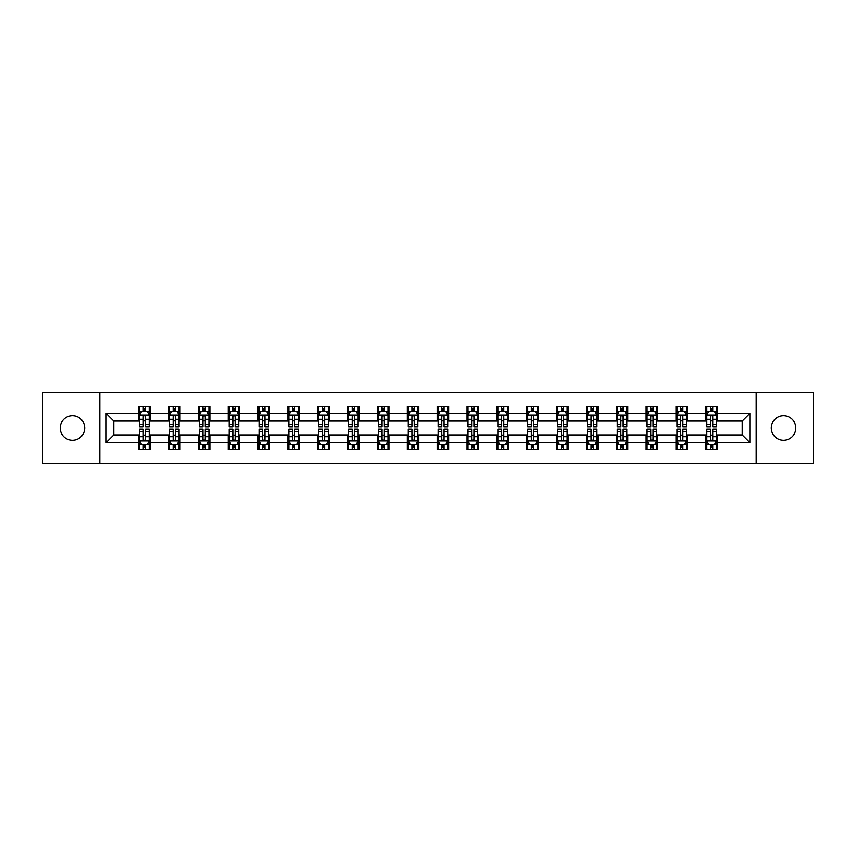 <?xml version="1.0" encoding="UTF-8"?>
<svg xmlns="http://www.w3.org/2000/svg" width="856" height="856" viewBox="0 0 856 856"><rect width="100%" height="100%" fill="white"/><g stroke="black" fill="none" stroke-linecap="round" stroke-linejoin="round"><path stroke-width="1.28" d="M783.54 415.749A12.252 12.252 0 0 0 771.288 428A12.252 12.252 0 0 0 783.54 440.252A12.252 12.252 0 0 0 795.791 428A12.252 12.252 0 0 0 783.54 415.749M72.46 415.749A12.252 12.252 0 0 0 60.209 428A12.252 12.252 0 0 0 72.46 440.252A12.252 12.252 0 0 0 84.712 428A12.252 12.252 0 0 0 72.46 415.749M756.18 463.396L813.2 463.396L813.2 392.604L756.18 392.604L756.18 463.396L99.82 463.396L99.82 392.604L42.8 392.604L42.8 463.396L99.82 463.396M756.18 392.604L99.82 392.604M717.328 413.459L717.328 406.472L705.847 406.472L705.847 413.459L687.475 413.459L687.475 406.472L675.994 406.472L675.994 413.459L657.633 413.459L657.633 406.472L646.141 406.472L646.141 413.459L627.78 413.459L627.78 406.472L616.299 406.472L616.299 413.459L597.927 413.459L597.927 406.472L586.446 406.472L586.446 413.459L568.074 413.459L568.074 406.472L556.593 406.472L556.593 413.459L538.221 413.459L538.221 406.472L526.74 406.472L526.74 413.459L508.368 413.459L508.368 406.472L496.887 406.472L496.887 413.459L478.515 413.459L478.515 406.472L467.034 406.472L467.034 413.459L448.662 413.459L448.662 406.472L437.181 406.472L437.181 413.459L418.819 413.459L418.819 406.472L407.338 406.472L407.338 413.459L388.966 413.459L388.966 406.472L377.485 406.472L377.485 413.459L359.113 413.459L359.113 406.472L347.632 406.472L347.632 413.459L329.26 413.459L329.26 406.472L317.779 406.472L317.779 413.459L299.407 413.459L299.407 406.472L287.926 406.472L287.926 413.459L269.554 413.459L269.554 406.472L258.073 406.472L258.073 413.459L239.701 413.459L239.701 406.472L228.22 406.472L228.22 413.459L209.859 413.459L209.859 406.472L198.367 406.472L198.367 413.459L180.006 413.459L180.006 406.472L168.525 406.472L168.525 413.459L150.153 413.459L150.153 406.472L138.672 406.472L138.672 413.459L106.144 413.459L106.144 442.541L113.794 434.891L138.672 434.891L138.672 449.528L150.153 449.528L150.153 434.891L168.525 434.891L168.525 449.528L180.006 449.528L180.006 434.891L198.367 434.891L198.367 449.528L209.859 449.528L209.859 434.891L228.22 434.891L228.22 449.528L239.701 449.528L239.701 434.891L258.073 434.891L258.073 449.528L269.554 449.528L269.554 434.891L287.926 434.891L287.926 449.528L299.407 449.528L299.407 434.891L317.779 434.891L317.779 449.528L329.26 449.528L329.26 434.891L347.632 434.891L347.632 449.528L359.113 449.528L359.113 434.891L377.485 434.891L377.485 449.528L388.966 449.528L388.966 434.891L407.338 434.891L407.338 449.528L418.819 449.528L418.819 434.891L437.181 434.891L437.181 449.528L448.662 449.528L448.662 434.891L467.034 434.891L467.034 449.528L478.515 449.528L478.515 434.891L496.887 434.891L496.887 449.528L508.368 449.528L508.368 434.891L526.74 434.891L526.74 449.528L538.221 449.528L538.221 434.891L556.593 434.891L556.593 449.528L568.074 449.528L568.074 434.891L586.446 434.891L586.446 449.528L597.927 449.528L597.927 434.891L616.299 434.891L616.299 449.528L627.78 449.528L627.78 434.891L646.141 434.891L646.141 449.528L657.633 449.528L657.633 434.891L675.994 434.891L675.994 449.528L687.475 449.528L687.475 434.891L705.847 434.891L705.847 449.528L717.328 449.528L717.328 434.891L742.206 434.891L742.206 421.109L717.328 421.109L717.328 413.459L749.856 413.459L749.856 442.541L717.328 442.541M705.847 442.541L687.475 442.541M675.994 442.541L657.633 442.541M646.141 442.541L627.78 442.541M616.299 442.541L597.927 442.541M586.446 442.541L568.074 442.541M556.593 442.541L538.221 442.541M526.74 442.541L508.368 442.541M496.887 442.541L478.515 442.541M467.034 442.541L448.662 442.541M437.181 442.541L418.819 442.541M407.338 442.541L388.966 442.541M377.485 442.541L359.113 442.541M347.632 442.541L329.26 442.541M317.779 442.541L299.407 442.541M287.926 442.541L269.554 442.541M258.073 442.541L239.701 442.541M228.22 442.541L209.859 442.541M198.367 442.541L180.006 442.541M168.525 442.541L150.153 442.541M138.672 442.541L106.144 442.541M705.847 413.459L705.847 421.109L687.475 421.109L687.475 413.459M675.994 413.459L675.994 421.109L657.633 421.109L657.633 413.459M646.141 413.459L646.141 421.109L627.78 421.109L627.78 413.459M616.299 413.459L616.299 421.109L597.927 421.109L597.927 413.459M586.446 413.459L586.446 421.109L568.074 421.109L568.074 413.459M556.593 413.459L556.593 421.109L538.221 421.109L538.221 413.459M526.74 413.459L526.74 421.109L508.368 421.109L508.368 413.459M496.887 413.459L496.887 421.109L478.515 421.109L478.515 413.459M467.034 413.459L467.034 421.109L448.662 421.109L448.662 413.459M437.181 413.459L437.181 421.109L418.819 421.109L418.819 413.459M407.338 413.459L407.338 421.109L388.966 421.109L388.966 413.459M377.485 413.459L377.485 421.109L359.113 421.109L359.113 413.459M347.632 413.459L347.632 421.109L329.26 421.109L329.26 413.459M317.779 413.459L317.779 421.109L299.407 421.109L299.407 413.459M287.926 413.459L287.926 421.109L269.554 421.109L269.554 413.459M258.073 413.459L258.073 421.109L239.701 421.109L239.701 413.459M228.22 413.459L228.22 421.109L209.859 421.109L209.859 413.459M198.367 413.459L198.367 421.109L180.006 421.109L180.006 413.459M168.525 413.459L168.525 421.109L150.153 421.109L150.153 413.459M138.672 413.459L138.672 421.109L113.794 421.109L106.144 413.459M113.794 421.109L113.794 434.891M749.856 442.541L742.206 434.891M742.206 421.109L749.856 413.459M138.672 411.255L139.624 411.255M143.262 411.255L145.563 411.255M149.19 411.255L150.153 411.255M138.672 420.917L139.624 420.917M143.262 420.917L145.563 420.917M149.19 420.917L150.153 420.917M138.672 435.083L139.624 435.083M143.262 435.083L145.563 435.083M149.19 435.083L150.153 435.083M138.672 444.745L139.624 444.745M143.262 444.745L145.563 444.745M149.19 444.745L150.153 444.745M168.525 435.083L169.477 435.083M173.115 435.083L175.405 435.083M179.043 435.083L180.006 435.083M168.525 444.745L169.477 444.745M173.115 444.745L175.405 444.745M179.043 444.745L180.006 444.745M168.525 411.255L169.477 411.255M173.115 411.255L175.405 411.255M179.043 411.255L180.006 411.255M168.525 420.917L169.477 420.917M173.115 420.917L175.405 420.917M179.043 420.917L180.006 420.917M198.367 435.083L199.33 435.083M202.968 435.083L205.258 435.083M208.896 435.083L209.859 435.083M198.367 444.745L199.33 444.745M202.968 444.745L205.258 444.745M208.896 444.745L209.859 444.745M198.367 411.255L199.33 411.255M202.968 411.255L205.258 411.255M208.896 411.255L209.859 411.255M198.367 420.917L199.33 420.917M202.968 420.917L205.258 420.917M208.896 420.917L209.859 420.917M228.22 435.083L229.183 435.083M232.821 435.083L235.111 435.083M238.749 435.083L239.701 435.083M228.22 444.745L229.183 444.745M232.821 444.745L235.111 444.745M238.749 444.745L239.701 444.745M228.22 411.255L229.183 411.255M232.821 411.255L235.111 411.255M238.749 411.255L239.701 411.255M228.22 420.917L229.183 420.917M232.821 420.917L235.111 420.917M238.749 420.917L239.701 420.917M258.073 435.083L259.036 435.083M262.664 435.083L264.964 435.083M268.602 435.083L269.554 435.083M258.073 444.745L259.036 444.745M262.664 444.745L264.964 444.745M268.602 444.745L269.554 444.745M258.073 411.255L259.036 411.255M262.664 411.255L264.964 411.255M268.602 411.255L269.554 411.255M258.073 420.917L259.036 420.917M262.664 420.917L264.964 420.917M268.602 420.917L269.554 420.917M287.926 435.083L288.889 435.083M292.517 435.083L294.817 435.083M298.455 435.083L299.407 435.083M287.926 444.745L288.889 444.745M292.517 444.745L294.817 444.745M298.455 444.745L299.407 444.745M287.926 411.255L288.889 411.255M292.517 411.255L294.817 411.255M298.455 411.255L299.407 411.255M287.926 420.917L288.889 420.917M292.517 420.917L294.817 420.917M298.455 420.917L299.407 420.917M317.779 435.083L318.732 435.083M322.37 435.083L324.67 435.083M328.308 435.083L329.26 435.083M317.779 444.745L318.732 444.745M322.37 444.745L324.67 444.745M328.308 444.745L329.26 444.745M317.779 411.255L318.732 411.255M322.37 411.255L324.67 411.255M328.308 411.255L329.26 411.255M317.779 420.917L318.732 420.917M322.37 420.917L324.67 420.917M328.308 420.917L329.26 420.917M347.632 435.083L348.585 435.083M352.223 435.083L354.523 435.083M358.15 435.083L359.113 435.083M347.632 444.745L348.585 444.745M352.223 444.745L354.523 444.745M358.15 444.745L359.113 444.745M347.632 411.255L348.585 411.255M352.223 411.255L354.523 411.255M358.15 411.255L359.113 411.255M347.632 420.917L348.585 420.917M352.223 420.917L354.523 420.917M358.15 420.917L359.113 420.917M377.485 435.083L378.438 435.083M382.076 435.083L384.376 435.083M388.003 435.083L388.966 435.083M377.485 444.745L378.438 444.745M382.076 444.745L384.376 444.745M388.003 444.745L388.966 444.745M377.485 411.255L378.438 411.255M382.076 411.255L384.376 411.255M388.003 411.255L388.966 411.255M377.485 420.917L378.438 420.917M382.076 420.917L384.376 420.917M388.003 420.917L388.966 420.917M407.338 435.083L408.291 435.083M411.929 435.083L414.218 435.083M417.856 435.083L418.819 435.083M407.338 444.745L408.291 444.745M411.929 444.745L414.218 444.745M417.856 444.745L418.819 444.745M407.338 411.255L408.291 411.255M411.929 411.255L414.218 411.255M417.856 411.255L418.819 411.255M407.338 420.917L408.291 420.917M411.929 420.917L414.218 420.917M417.856 420.917L418.819 420.917M437.181 435.083L438.144 435.083M441.782 435.083L444.071 435.083M447.709 435.083L448.662 435.083M437.181 444.745L438.144 444.745M441.782 444.745L444.071 444.745M447.709 444.745L448.662 444.745M437.181 411.255L438.144 411.255M441.782 411.255L444.071 411.255M447.709 411.255L448.662 411.255M437.181 420.917L438.144 420.917M441.782 420.917L444.071 420.917M447.709 420.917L448.662 420.917M467.034 435.083L467.997 435.083M471.624 435.083L473.924 435.083M477.562 435.083L478.515 435.083M467.034 444.745L467.997 444.745M471.624 444.745L473.924 444.745M477.562 444.745L478.515 444.745M467.034 411.255L467.997 411.255M471.624 411.255L473.924 411.255M477.562 411.255L478.515 411.255M467.034 420.917L467.997 420.917M471.624 420.917L473.924 420.917M477.562 420.917L478.515 420.917M496.887 435.083L497.85 435.083M501.477 435.083L503.777 435.083M507.415 435.083L508.368 435.083M496.887 444.745L497.85 444.745M501.477 444.745L503.777 444.745M507.415 444.745L508.368 444.745M496.887 411.255L497.85 411.255M501.477 411.255L503.777 411.255M507.415 411.255L508.368 411.255M496.887 420.917L497.85 420.917M501.477 420.917L503.777 420.917M507.415 420.917L508.368 420.917M526.74 435.083L527.692 435.083M531.33 435.083L533.63 435.083M537.268 435.083L538.221 435.083M526.74 444.745L527.692 444.745M531.33 444.745L533.63 444.745M537.268 444.745L538.221 444.745M526.74 411.255L527.692 411.255M531.33 411.255L533.63 411.255M537.268 411.255L538.221 411.255M526.74 420.917L527.692 420.917M531.33 420.917L533.63 420.917M537.268 420.917L538.221 420.917M556.593 435.083L557.545 435.083M561.183 435.083L563.483 435.083M567.111 435.083L568.074 435.083M556.593 444.745L557.545 444.745M561.183 444.745L563.483 444.745M567.111 444.745L568.074 444.745M556.593 411.255L557.545 411.255M561.183 411.255L563.483 411.255M567.111 411.255L568.074 411.255M556.593 420.917L557.545 420.917M561.183 420.917L563.483 420.917M567.111 420.917L568.074 420.917M586.446 435.083L587.398 435.083M591.036 435.083L593.336 435.083M596.964 435.083L597.927 435.083M586.446 444.745L587.398 444.745M591.036 444.745L593.336 444.745M596.964 444.745L597.927 444.745M586.446 411.255L587.398 411.255M591.036 411.255L593.336 411.255M596.964 411.255L597.927 411.255M586.446 420.917L587.398 420.917M591.036 420.917L593.336 420.917M596.964 420.917L597.927 420.917M616.299 435.083L617.251 435.083M620.889 435.083L623.179 435.083M626.817 435.083L627.78 435.083M616.299 444.745L617.251 444.745M620.889 444.745L623.179 444.745M626.817 444.745L627.78 444.745M616.299 411.255L617.251 411.255M620.889 411.255L623.179 411.255M626.817 411.255L627.78 411.255M616.299 420.917L617.251 420.917M620.889 420.917L623.179 420.917M626.817 420.917L627.78 420.917M646.141 435.083L647.104 435.083M650.742 435.083L653.032 435.083M656.67 435.083L657.633 435.083M646.141 444.745L647.104 444.745M650.742 444.745L653.032 444.745M656.67 444.745L657.633 444.745M646.141 411.255L647.104 411.255M650.742 411.255L653.032 411.255M656.67 411.255L657.633 411.255M646.141 420.917L647.104 420.917M650.742 420.917L653.032 420.917M656.67 420.917L657.633 420.917M675.994 435.083L676.957 435.083M680.595 435.083L682.885 435.083M686.523 435.083L687.475 435.083M675.994 444.745L676.957 444.745M680.595 444.745L682.885 444.745M686.523 444.745L687.475 444.745M675.994 411.255L676.957 411.255M680.595 411.255L682.885 411.255M686.523 411.255L687.475 411.255M675.994 420.917L676.957 420.917M680.595 420.917L682.885 420.917M686.523 420.917L687.475 420.917M705.847 435.083L706.81 435.083M710.437 435.083L712.738 435.083M716.376 435.083L717.328 435.083M705.847 444.745L706.81 444.745M710.437 444.745L712.738 444.745M716.376 444.745L717.328 444.745M705.847 411.255L706.81 411.255M710.437 411.255L712.738 411.255M716.376 411.255L717.328 411.255M705.847 420.917L706.81 420.917M710.437 420.917L712.738 420.917M716.376 420.917L717.328 420.917M145.563 408.965L143.262 408.965M149.19 424.448L145.563 424.448L145.563 426.855L149.19 426.855L149.19 415.181L147.286 411.351L141.54 411.351L139.624 415.181L139.624 426.855L143.262 426.855L143.262 424.448L139.624 424.448M139.624 415.181L139.624 406.472M149.19 415.181L149.19 406.472M143.262 411.351L143.262 406.472M145.563 406.472L145.563 411.351M145.563 424.448L145.563 416.615C144.792 415.139 144.033 415.139 143.262 416.615L143.262 424.448M143.262 447.035L145.563 447.035M139.624 431.552L143.262 431.552L143.262 429.145L139.624 429.145L139.624 440.819L141.54 444.649L147.286 444.649L149.19 440.819L149.19 429.145L145.563 429.145L145.563 431.552L149.19 431.552M149.19 440.819L149.19 449.528M139.624 440.819L139.624 449.528M145.563 444.649L145.563 449.528M143.262 449.528L143.262 444.649M143.262 431.552L143.262 439.385C144.022 440.861 144.792 440.861 145.563 439.385L145.563 431.552M175.405 408.965L173.115 408.965M179.043 424.448L175.405 424.448L175.405 426.855L179.043 426.855L179.043 415.181L177.128 411.351L171.393 411.351L169.477 415.181L169.477 426.855L173.115 426.855L173.115 424.448L169.477 424.448M169.477 415.181L169.477 406.472M179.043 415.181L179.043 406.472M173.115 411.351L173.115 406.472M175.405 406.472L175.405 411.351M175.405 424.448L175.405 416.615C174.645 415.139 173.875 415.139 173.115 416.615L173.115 424.448M205.258 408.965L202.968 408.965M208.896 424.448L205.258 424.448L205.258 426.855L208.896 426.855L208.896 415.181L206.981 411.351L201.246 411.351L199.33 415.181L199.33 426.855L202.968 426.855L202.968 424.448L199.33 424.448M199.33 415.181L199.33 406.472M208.896 415.181L208.896 406.472M202.968 411.351L202.968 406.472M205.258 406.472L205.258 411.351M205.258 424.448L205.258 416.615C204.498 415.139 203.728 415.139 202.968 416.615L202.968 424.448M173.115 447.035L175.405 447.035M169.477 431.552L173.115 431.552L173.115 429.145L169.477 429.145L169.477 440.819L171.393 444.649L177.128 444.649L179.043 440.819L179.043 429.145L175.405 429.145L175.405 431.552L179.043 431.552M179.043 440.819L179.043 449.528M169.477 440.819L169.477 449.528M175.405 444.649L175.405 449.528M173.115 449.528L173.115 444.649M173.115 431.552L173.115 439.385C173.875 440.861 174.645 440.861 175.405 439.385L175.405 431.552M202.968 447.035L205.258 447.035M199.33 431.552L202.968 431.552L202.968 429.145L199.33 429.145L199.33 440.819L201.246 444.649L206.981 444.649L208.896 440.819L208.896 429.145L205.258 429.145L205.258 431.552L208.896 431.552M208.896 440.819L208.896 449.528M199.33 440.819L199.33 449.528M205.258 444.649L205.258 449.528M202.968 449.528L202.968 444.649M202.968 431.552L202.968 439.385C203.728 440.861 204.498 440.861 205.258 439.385L205.258 431.552M235.111 408.965L232.821 408.965M238.749 424.448L235.111 424.448L235.111 426.855L238.749 426.855L238.749 415.181L236.834 411.351L231.099 411.351L229.183 415.181L229.183 426.855L232.821 426.855L232.821 424.448L229.183 424.448M229.183 415.181L229.183 406.472M238.749 415.181L238.749 406.472M232.821 411.351L232.821 406.472M235.111 406.472L235.111 411.351M235.111 424.448L235.111 416.615C234.351 415.139 233.581 415.139 232.821 416.615L232.821 424.448M264.964 408.965L262.664 408.965M268.602 424.448L264.964 424.448L264.964 426.855L268.602 426.855L268.602 415.181L266.687 411.351L260.941 411.351L259.036 415.181L259.036 426.855L262.664 426.855L262.664 424.448L259.036 424.448M259.036 415.181L259.036 406.472M268.602 415.181L268.602 406.472M262.664 411.351L262.664 406.472M264.964 406.472L264.964 411.351M264.964 424.448L264.964 416.615C264.204 415.139 263.434 415.139 262.664 416.615L262.664 424.448M294.817 408.965L292.517 408.965M298.455 424.448L294.817 424.448L294.817 426.855L298.455 426.855L298.455 415.181L296.54 411.351L290.794 411.351L288.889 415.181L288.889 426.855L292.517 426.855L292.517 424.448L288.889 424.448M288.889 415.181L288.889 406.472M298.455 415.181L298.455 406.472M292.517 411.351L292.517 406.472M294.817 406.472L294.817 411.351M294.817 424.448L294.817 416.615C294.047 415.139 293.287 415.139 292.517 416.615L292.517 424.448M232.821 447.035L235.111 447.035M229.183 431.552L232.821 431.552L232.821 429.145L229.183 429.145L229.183 440.819L231.099 444.649L236.834 444.649L238.749 440.819L238.749 429.145L235.111 429.145L235.111 431.552L238.749 431.552M238.749 440.819L238.749 449.528M229.183 440.819L229.183 449.528M235.111 444.649L235.111 449.528M232.821 449.528L232.821 444.649M232.821 431.552L232.821 439.385C233.581 440.861 234.351 440.861 235.111 439.385L235.111 431.552M262.664 447.035L264.964 447.035M259.036 431.552L262.664 431.552L262.664 429.145L259.036 429.145L259.036 440.819L260.941 444.649L266.687 444.649L268.602 440.819L268.602 429.145L264.964 429.145L264.964 431.552L268.602 431.552M268.602 440.819L268.602 449.528M259.036 440.819L259.036 449.528M264.964 444.649L264.964 449.528M262.664 449.528L262.664 444.649M262.664 431.552L262.664 439.385C263.434 440.861 264.194 440.861 264.964 439.385L264.964 431.552M292.517 447.035L294.817 447.035M288.889 431.552L292.517 431.552L292.517 429.145L288.889 429.145L288.889 440.819L290.794 444.649L296.54 444.649L298.455 440.819L298.455 429.145L294.817 429.145L294.817 431.552L298.455 431.552M298.455 440.819L298.455 449.528M288.889 440.819L288.889 449.528M294.817 444.649L294.817 449.528M292.517 449.528L292.517 444.649M292.517 431.552L292.517 439.385C293.287 440.861 294.047 440.861 294.817 439.385L294.817 431.552M324.67 408.965L322.37 408.965M328.308 424.448L324.67 424.448L324.67 426.855L328.308 426.855L328.308 415.181L326.393 411.351L320.647 411.351L318.732 415.181L318.732 426.855L322.37 426.855L322.37 424.448L318.732 424.448M318.732 415.181L318.732 406.472M328.308 415.181L328.308 406.472M322.37 411.351L322.37 406.472M324.67 406.472L324.67 411.351M324.67 424.448L324.67 416.615C323.9 415.139 323.14 415.139 322.37 416.615L322.37 424.448M322.37 447.035L324.67 447.035M318.732 431.552L322.37 431.552L322.37 429.145L318.732 429.145L318.732 440.819L320.647 444.649L326.393 444.649L328.308 440.819L328.308 429.145L324.67 429.145L324.67 431.552L328.308 431.552M328.308 440.819L328.308 449.528M318.732 440.819L318.732 449.528M324.67 444.649L324.67 449.528M322.37 449.528L322.37 444.649M322.37 431.552L322.37 439.385C323.14 440.861 323.9 440.861 324.67 439.385L324.67 431.552M354.523 408.965L352.223 408.965M358.15 424.448L354.523 424.448L354.523 426.855L358.15 426.855L358.15 415.181L356.246 411.351L350.5 411.351L348.585 415.181L348.585 426.855L352.223 426.855L352.223 424.448L348.585 424.448M348.585 415.181L348.585 406.472M358.15 415.181L358.15 406.472M352.223 411.351L352.223 406.472M354.523 406.472L354.523 411.351M354.523 424.448L354.523 416.615C353.753 415.139 352.993 415.139 352.223 416.615L352.223 424.448M352.223 447.035L354.523 447.035M348.585 431.552L352.223 431.552L352.223 429.145L348.585 429.145L348.585 440.819L350.5 444.649L356.246 444.649L358.15 440.819L358.15 429.145L354.523 429.145L354.523 431.552L358.15 431.552M358.15 440.819L358.15 449.528M348.585 440.819L348.585 449.528M354.523 444.649L354.523 449.528M352.223 449.528L352.223 444.649M352.223 431.552L352.223 439.385C352.982 440.861 353.753 440.861 354.523 439.385L354.523 431.552M384.376 408.965L382.076 408.965M388.003 424.448L384.376 424.448L384.376 426.855L388.003 426.855L388.003 415.181L386.088 411.351L380.353 411.351L378.438 415.181L378.438 426.855L382.076 426.855L382.076 424.448L378.438 424.448M378.438 415.181L378.438 406.472M388.003 415.181L388.003 406.472M382.076 411.351L382.076 406.472M384.376 406.472L384.376 411.351M384.376 424.448L384.376 416.615C383.606 415.139 382.846 415.139 382.076 416.615L382.076 424.448M382.076 447.035L384.376 447.035M378.438 431.552L382.076 431.552L382.076 429.145L378.438 429.145L378.438 440.819L380.353 444.649L386.088 444.649L388.003 440.819L388.003 429.145L384.376 429.145L384.376 431.552L388.003 431.552M388.003 440.819L388.003 449.528M378.438 440.819L378.438 449.528M384.376 444.649L384.376 449.528M382.076 449.528L382.076 444.649M382.076 431.552L382.076 439.385C382.835 440.861 383.606 440.861 384.376 439.385L384.376 431.552M414.218 408.965L411.929 408.965M417.856 424.448L414.218 424.448L414.218 426.855L417.856 426.855L417.856 415.181L415.941 411.351L410.206 411.351L408.291 415.181L408.291 426.855L411.929 426.855L411.929 424.448L408.291 424.448M408.291 415.181L408.291 406.472M417.856 415.181L417.856 406.472M411.929 411.351L411.929 406.472M414.218 406.472L414.218 411.351M414.218 424.448L414.218 416.615C413.459 415.139 412.688 415.139 411.929 416.615L411.929 424.448M411.929 447.035L414.218 447.035M408.291 431.552L411.929 431.552L411.929 429.145L408.291 429.145L408.291 440.819L410.206 444.649L415.941 444.649L417.856 440.819L417.856 429.145L414.218 429.145L414.218 431.552L417.856 431.552M417.856 440.819L417.856 449.528M408.291 440.819L408.291 449.528M414.218 444.649L414.218 449.528M411.929 449.528L411.929 444.649M411.929 431.552L411.929 439.385C412.688 440.861 413.459 440.861 414.218 439.385L414.218 431.552M444.071 408.965L441.782 408.965M447.709 424.448L444.071 424.448L444.071 426.855L447.709 426.855L447.709 415.181L445.794 411.351L440.059 411.351L438.144 415.181L438.144 426.855L441.782 426.855L441.782 424.448L438.144 424.448M438.144 415.181L438.144 406.472M447.709 415.181L447.709 406.472M441.782 411.351L441.782 406.472M444.071 406.472L444.071 411.351M444.071 424.448L444.071 416.615C443.312 415.139 442.541 415.139 441.782 416.615L441.782 424.448M441.782 447.035L444.071 447.035M438.144 431.552L441.782 431.552L441.782 429.145L438.144 429.145L438.144 440.819L440.059 444.649L445.794 444.649L447.709 440.819L447.709 429.145L444.071 429.145L444.071 431.552L447.709 431.552M447.709 440.819L447.709 449.528M438.144 440.819L438.144 449.528M444.071 444.649L444.071 449.528M441.782 449.528L441.782 444.649M441.782 431.552L441.782 439.385C442.541 440.861 443.312 440.861 444.071 439.385L444.071 431.552M473.924 408.965L471.624 408.965M477.562 424.448L473.924 424.448L473.924 426.855L477.562 426.855L477.562 415.181L475.647 411.351L469.912 411.351L467.997 415.181L467.997 426.855L471.624 426.855L471.624 424.448L467.997 424.448M467.997 415.181L467.997 406.472M477.562 415.181L477.562 406.472M471.624 411.351L471.624 406.472M473.924 406.472L473.924 411.351M473.924 424.448L473.924 416.615C473.165 415.139 472.394 415.139 471.624 416.615L471.624 424.448M471.624 447.035L473.924 447.035M467.997 431.552L471.624 431.552L471.624 429.145L467.997 429.145L467.997 440.819L469.912 444.649L475.647 444.649L477.562 440.819L477.562 429.145L473.924 429.145L473.924 431.552L477.562 431.552M477.562 440.819L477.562 449.528M467.997 440.819L467.997 449.528M473.924 444.649L473.924 449.528M471.624 449.528L471.624 444.649M471.624 431.552L471.624 439.385C472.394 440.861 473.154 440.861 473.924 439.385L473.924 431.552M503.777 408.965L501.477 408.965M507.415 424.448L503.777 424.448L503.777 426.855L507.415 426.855L507.415 415.181L505.5 411.351L499.754 411.351L497.85 415.181L497.85 426.855L501.477 426.855L501.477 424.448L497.85 424.448M497.85 415.181L497.85 406.472M507.415 415.181L507.415 406.472M501.477 411.351L501.477 406.472M503.777 406.472L503.777 411.351M503.777 424.448L503.777 416.615C503.018 415.139 502.247 415.139 501.477 416.615L501.477 424.448M501.477 447.035L503.777 447.035M497.85 431.552L501.477 431.552L501.477 429.145L497.85 429.145L497.85 440.819L499.754 444.649L505.5 444.649L507.415 440.819L507.415 429.145L503.777 429.145L503.777 431.552L507.415 431.552M507.415 440.819L507.415 449.528M497.85 440.819L497.85 449.528M503.777 444.649L503.777 449.528M501.477 449.528L501.477 444.649M501.477 431.552L501.477 439.385C502.247 440.861 503.007 440.861 503.777 439.385L503.777 431.552M533.63 408.965L531.33 408.965M537.268 424.448L533.63 424.448L533.63 426.855L537.268 426.855L537.268 415.181L535.353 411.351L529.607 411.351L527.692 415.181L527.692 426.855L531.33 426.855L531.33 424.448L527.692 424.448M527.692 415.181L527.692 406.472M537.268 415.181L537.268 406.472M531.33 411.351L531.33 406.472M533.63 406.472L533.63 411.351M533.63 424.448L533.63 416.615C532.86 415.139 532.1 415.139 531.33 416.615L531.33 424.448M531.33 447.035L533.63 447.035M527.692 431.552L531.33 431.552L531.33 429.145L527.692 429.145L527.692 440.819L529.607 444.649L535.353 444.649L537.268 440.819L537.268 429.145L533.63 429.145L533.63 431.552L537.268 431.552M537.268 440.819L537.268 449.528M527.692 440.819L527.692 449.528M533.63 444.649L533.63 449.528M531.33 449.528L531.33 444.649M531.33 431.552L531.33 439.385C532.1 440.861 532.86 440.861 533.63 439.385L533.63 431.552M563.483 408.965L561.183 408.965M567.111 424.448L563.483 424.448L563.483 426.855L567.111 426.855L567.111 415.181L565.206 411.351L559.46 411.351L557.545 415.181L557.545 426.855L561.183 426.855L561.183 424.448L557.545 424.448M557.545 415.181L557.545 406.472M567.111 415.181L567.111 406.472M561.183 411.351L561.183 406.472M563.483 406.472L563.483 411.351M563.483 424.448L563.483 416.615C562.713 415.139 561.953 415.139 561.183 416.615L561.183 424.448M561.183 447.035L563.483 447.035M557.545 431.552L561.183 431.552L561.183 429.145L557.545 429.145L557.545 440.819L559.46 444.649L565.206 444.649L567.111 440.819L567.111 429.145L563.483 429.145L563.483 431.552L567.111 431.552M567.111 440.819L567.111 449.528M557.545 440.819L557.545 449.528M563.483 444.649L563.483 449.528M561.183 449.528L561.183 444.649M561.183 431.552L561.183 439.385C561.953 440.861 562.713 440.861 563.483 439.385L563.483 431.552M593.336 408.965L591.036 408.965M596.964 424.448L593.336 424.448L593.336 426.855L596.964 426.855L596.964 415.181L595.059 411.351L589.313 411.351L587.398 415.181L587.398 426.855L591.036 426.855L591.036 424.448L587.398 424.448M587.398 415.181L587.398 406.472M596.964 415.181L596.964 406.472M591.036 411.351L591.036 406.472M593.336 406.472L593.336 411.351M593.336 424.448L593.336 416.615C592.566 415.139 591.806 415.139 591.036 416.615L591.036 424.448M591.036 447.035L593.336 447.035M587.398 431.552L591.036 431.552L591.036 429.145L587.398 429.145L587.398 440.819L589.313 444.649L595.059 444.649L596.964 440.819L596.964 429.145L593.336 429.145L593.336 431.552L596.964 431.552M596.964 440.819L596.964 449.528M587.398 440.819L587.398 449.528M593.336 444.649L593.336 449.528M591.036 449.528L591.036 444.649M591.036 431.552L591.036 439.385C591.796 440.861 592.566 440.861 593.336 439.385L593.336 431.552M623.179 408.965L620.889 408.965M626.817 424.448L623.179 424.448L623.179 426.855L626.817 426.855L626.817 415.181L624.901 411.351L619.166 411.351L617.251 415.181L617.251 426.855L620.889 426.855L620.889 424.448L617.251 424.448M617.251 415.181L617.251 406.472M626.817 415.181L626.817 406.472M620.889 411.351L620.889 406.472M623.179 406.472L623.179 411.351M623.179 424.448L623.179 416.615C622.419 415.139 621.649 415.139 620.889 416.615L620.889 424.448M620.889 447.035L623.179 447.035M617.251 431.552L620.889 431.552L620.889 429.145L617.251 429.145L617.251 440.819L619.166 444.649L624.901 444.649L626.817 440.819L626.817 429.145L623.179 429.145L623.179 431.552L626.817 431.552M626.817 440.819L626.817 449.528M617.251 440.819L617.251 449.528M623.179 444.649L623.179 449.528M620.889 449.528L620.889 444.649M620.889 431.552L620.889 439.385C621.649 440.861 622.419 440.861 623.179 439.385L623.179 431.552M653.032 408.965L650.742 408.965M656.67 424.448L653.032 424.448L653.032 426.855L656.67 426.855L656.67 415.181L654.754 411.351L649.019 411.351L647.104 415.181L647.104 426.855L650.742 426.855L650.742 424.448L647.104 424.448M647.104 415.181L647.104 406.472M656.67 415.181L656.67 406.472M650.742 411.351L650.742 406.472M653.032 406.472L653.032 411.351M653.032 424.448L653.032 416.615C652.272 415.139 651.502 415.139 650.742 416.615L650.742 424.448M650.742 447.035L653.032 447.035M647.104 431.552L650.742 431.552L650.742 429.145L647.104 429.145L647.104 440.819L649.019 444.649L654.754 444.649L656.67 440.819L656.67 429.145L653.032 429.145L653.032 431.552L656.67 431.552M656.67 440.819L656.67 449.528M647.104 440.819L647.104 449.528M653.032 444.649L653.032 449.528M650.742 449.528L650.742 444.649M650.742 431.552L650.742 439.385C651.502 440.861 652.272 440.861 653.032 439.385L653.032 431.552M682.885 408.965L680.595 408.965M686.523 424.448L682.885 424.448L682.885 426.855L686.523 426.855L686.523 415.181L684.607 411.351L678.872 411.351L676.957 415.181L676.957 426.855L680.595 426.855L680.595 424.448L676.957 424.448M676.957 415.181L676.957 406.472M686.523 415.181L686.523 406.472M680.595 411.351L680.595 406.472M682.885 406.472L682.885 411.351M682.885 424.448L682.885 416.615C682.125 415.139 681.355 415.139 680.595 416.615L680.595 424.448M680.595 447.035L682.885 447.035M676.957 431.552L680.595 431.552L680.595 429.145L676.957 429.145L676.957 440.819L678.872 444.649L684.607 444.649L686.523 440.819L686.523 429.145L682.885 429.145L682.885 431.552L686.523 431.552M686.523 440.819L686.523 449.528M676.957 440.819L676.957 449.528M682.885 444.649L682.885 449.528M680.595 449.528L680.595 444.649M680.595 431.552L680.595 439.385C681.355 440.861 682.125 440.861 682.885 439.385L682.885 431.552M712.738 408.965L710.437 408.965M716.376 424.448L712.738 424.448L712.738 426.855L716.376 426.855L716.376 415.181L714.46 411.351L708.715 411.351L706.81 415.181L706.81 426.855L710.437 426.855L710.437 424.448L706.81 424.448M706.81 415.181L706.81 406.472M716.376 415.181L716.376 406.472M710.437 411.351L710.437 406.472M712.738 406.472L712.738 411.351M712.738 424.448L712.738 416.615C711.978 415.139 711.208 415.139 710.437 416.615L710.437 424.448M710.437 447.035L712.738 447.035M706.81 431.552L710.437 431.552L710.437 429.145L706.81 429.145L706.81 440.819L708.715 444.649L714.46 444.649L716.376 440.819L716.376 429.145L712.738 429.145L712.738 431.552L716.376 431.552M716.376 440.819L716.376 449.528M706.81 440.819L706.81 449.528M712.738 444.649L712.738 449.528M710.437 449.528L710.437 444.649M710.437 431.552L710.437 439.385C711.208 440.861 711.967 440.861 712.738 439.385L712.738 431.552M149.147 415.085L139.678 415.085M139.624 411.586L141.422 411.586M147.393 411.586L149.19 411.586M143.262 419.322L139.624 419.322M149.19 419.322L145.563 419.322M145.563 410.174L143.262 410.174M139.678 440.915L149.147 440.915M149.19 444.414L147.393 444.414M141.422 444.414L139.624 444.414M145.563 436.678L149.19 436.678M139.624 436.678L143.262 436.678M143.262 445.826L145.563 445.826M179 415.085L169.531 415.085M169.477 411.586L171.275 411.586M177.246 411.586L179.043 411.586M173.115 419.322L169.477 419.322M179.043 419.322L175.405 419.322M175.405 410.174L173.115 410.174M208.853 415.085L199.373 415.085M199.33 411.586L201.128 411.586M207.099 411.586L208.896 411.586M202.968 419.322L199.33 419.322M208.896 419.322L205.258 419.322M205.258 410.174L202.968 410.174M169.531 440.915L179 440.915M179.043 444.414L177.246 444.414M171.275 444.414L169.477 444.414M175.405 436.678L179.043 436.678M169.477 436.678L173.115 436.678M173.115 445.826L175.405 445.826M199.373 440.915L208.853 440.915M208.896 444.414L207.099 444.414M201.128 444.414L199.33 444.414M205.258 436.678L208.896 436.678M199.33 436.678L202.968 436.678M202.968 445.826L205.258 445.826M238.696 415.085L229.226 415.085M229.183 411.586L230.981 411.586M236.952 411.586L238.749 411.586M232.821 419.322L229.183 419.322M238.749 419.322L235.111 419.322M235.111 410.174L232.821 410.174M268.549 415.085L259.079 415.085M259.036 411.586L260.834 411.586M266.805 411.586L268.602 411.586M262.664 419.322L259.036 419.322M268.602 419.322L264.964 419.322M264.964 410.174L262.664 410.174M298.402 415.085L288.932 415.085M288.889 411.586L290.687 411.586M296.658 411.586L298.455 411.586M292.517 419.322L288.889 419.322M298.455 419.322L294.817 419.322M294.817 410.174L292.517 410.174M229.226 440.915L238.696 440.915M238.749 444.414L236.952 444.414M230.981 444.414L229.183 444.414M235.111 436.678L238.749 436.678M229.183 436.678L232.821 436.678M232.821 445.826L235.111 445.826M259.079 440.915L268.549 440.915M268.602 444.414L266.805 444.414M260.834 444.414L259.036 444.414M264.964 436.678L268.602 436.678M259.036 436.678L262.664 436.678M262.664 445.826L264.964 445.826M288.932 440.915L298.402 440.915M298.455 444.414L296.658 444.414M290.687 444.414L288.889 444.414M294.817 436.678L298.455 436.678M288.889 436.678L292.517 436.678M292.517 445.826L294.817 445.826M328.255 415.085L318.785 415.085M318.732 411.586L320.529 411.586M326.5 411.586L328.308 411.586M322.37 419.322L318.732 419.322M328.308 419.322L324.67 419.322M324.67 410.174L322.37 410.174M318.785 440.915L328.255 440.915M328.308 444.414L326.5 444.414M320.529 444.414L318.732 444.414M324.67 436.678L328.308 436.678M318.732 436.678L322.37 436.678M322.37 445.826L324.67 445.826M358.108 415.085L348.638 415.085M348.585 411.586L350.382 411.586M356.353 411.586L358.15 411.586M352.223 419.322L348.585 419.322M358.15 419.322L354.523 419.322M354.523 410.174L352.223 410.174M348.638 440.915L358.108 440.915M358.15 444.414L356.353 444.414M350.382 444.414L348.585 444.414M354.523 436.678L358.15 436.678M348.585 436.678L352.223 436.678M352.223 445.826L354.523 445.826M387.961 415.085L378.491 415.085M378.438 411.586L380.235 411.586M386.206 411.586L388.003 411.586M382.076 419.322L378.438 419.322M388.003 419.322L384.376 419.322M384.376 410.174L382.076 410.174M378.491 440.915L387.961 440.915M388.003 444.414L386.206 444.414M380.235 444.414L378.438 444.414M384.376 436.678L388.003 436.678M378.438 436.678L382.076 436.678M382.076 445.826L384.376 445.826M417.814 415.085L408.333 415.085M408.291 411.586L410.088 411.586M416.059 411.586L417.856 411.586M411.929 419.322L408.291 419.322M417.856 419.322L414.218 419.322M414.218 410.174L411.929 410.174M408.333 440.915L417.814 440.915M417.856 444.414L416.059 444.414M410.088 444.414L408.291 444.414M414.218 436.678L417.856 436.678M408.291 436.678L411.929 436.678M411.929 445.826L414.218 445.826M447.667 415.085L438.186 415.085M438.144 411.586L439.941 411.586M445.912 411.586L447.709 411.586M441.782 419.322L438.144 419.322M447.709 419.322L444.071 419.322M444.071 410.174L441.782 410.174M438.186 440.915L447.667 440.915M447.709 444.414L445.912 444.414M439.941 444.414L438.144 444.414M444.071 436.678L447.709 436.678M438.144 436.678L441.782 436.678M441.782 445.826L444.071 445.826M477.509 415.085L468.039 415.085M467.997 411.586L469.794 411.586M475.765 411.586L477.562 411.586M471.624 419.322L467.997 419.322M477.562 419.322L473.924 419.322M473.924 410.174L471.624 410.174M468.039 440.915L477.509 440.915M477.562 444.414L475.765 444.414M469.794 444.414L467.997 444.414M473.924 436.678L477.562 436.678M467.997 436.678L471.624 436.678M471.624 445.826L473.924 445.826M507.362 415.085L497.892 415.085M497.85 411.586L499.647 411.586M505.618 411.586L507.415 411.586M501.477 419.322L497.85 419.322M507.415 419.322L503.777 419.322M503.777 410.174L501.477 410.174M497.892 440.915L507.362 440.915M507.415 444.414L505.618 444.414M499.647 444.414L497.85 444.414M503.777 436.678L507.415 436.678M497.85 436.678L501.477 436.678M501.477 445.826L503.777 445.826M537.215 415.085L527.745 415.085M527.692 411.586L529.5 411.586M535.471 411.586L537.268 411.586M531.33 419.322L527.692 419.322M537.268 419.322L533.63 419.322M533.63 410.174L531.33 410.174M527.745 440.915L537.215 440.915M537.268 444.414L535.471 444.414M529.5 444.414L527.692 444.414M533.63 436.678L537.268 436.678M527.692 436.678L531.33 436.678M531.33 445.826L533.63 445.826M567.068 415.085L557.598 415.085M557.545 411.586L559.343 411.586M565.313 411.586L567.111 411.586M561.183 419.322L557.545 419.322M567.111 419.322L563.483 419.322M563.483 410.174L561.183 410.174M557.598 440.915L567.068 440.915M567.111 444.414L565.313 444.414M559.343 444.414L557.545 444.414M563.483 436.678L567.111 436.678M557.545 436.678L561.183 436.678M561.183 445.826L563.483 445.826M596.921 415.085L587.451 415.085M587.398 411.586L589.196 411.586M595.166 411.586L596.964 411.586M591.036 419.322L587.398 419.322M596.964 419.322L593.336 419.322M593.336 410.174L591.036 410.174M587.451 440.915L596.921 440.915M596.964 444.414L595.166 444.414M589.196 444.414L587.398 444.414M593.336 436.678L596.964 436.678M587.398 436.678L591.036 436.678M591.036 445.826L593.336 445.826M626.774 415.085L617.304 415.085M617.251 411.586L619.048 411.586M625.019 411.586L626.817 411.586M620.889 419.322L617.251 419.322M626.817 419.322L623.179 419.322M623.179 410.174L620.889 410.174M617.304 440.915L626.774 440.915M626.817 444.414L625.019 444.414M619.048 444.414L617.251 444.414M623.179 436.678L626.817 436.678M617.251 436.678L620.889 436.678M620.889 445.826L623.179 445.826M656.627 415.085L647.147 415.085M647.104 411.586L648.902 411.586M654.872 411.586L656.67 411.586M650.742 419.322L647.104 419.322M656.67 419.322L653.032 419.322M653.032 410.174L650.742 410.174M647.147 440.915L656.627 440.915M656.67 444.414L654.872 444.414M648.902 444.414L647.104 444.414M653.032 436.678L656.67 436.678M647.104 436.678L650.742 436.678M650.742 445.826L653.032 445.826M686.469 415.085L677 415.085M676.957 411.586L678.755 411.586M684.725 411.586L686.523 411.586M680.595 419.322L676.957 419.322M686.523 419.322L682.885 419.322M682.885 410.174L680.595 410.174M677 440.915L686.469 440.915M686.523 444.414L684.725 444.414M678.755 444.414L676.957 444.414M682.885 436.678L686.523 436.678M676.957 436.678L680.595 436.678M680.595 445.826L682.885 445.826M716.322 415.085L706.853 415.085M706.81 411.586L708.608 411.586M714.578 411.586L716.376 411.586M710.437 419.322L706.81 419.322M716.376 419.322L712.738 419.322M712.738 410.174L710.437 410.174M706.853 440.915L716.322 440.915M716.376 444.414L714.578 444.414M708.608 444.414L706.81 444.414M712.738 436.678L716.376 436.678M706.81 436.678L710.437 436.678M710.437 445.826L712.738 445.826"/></g></svg>

